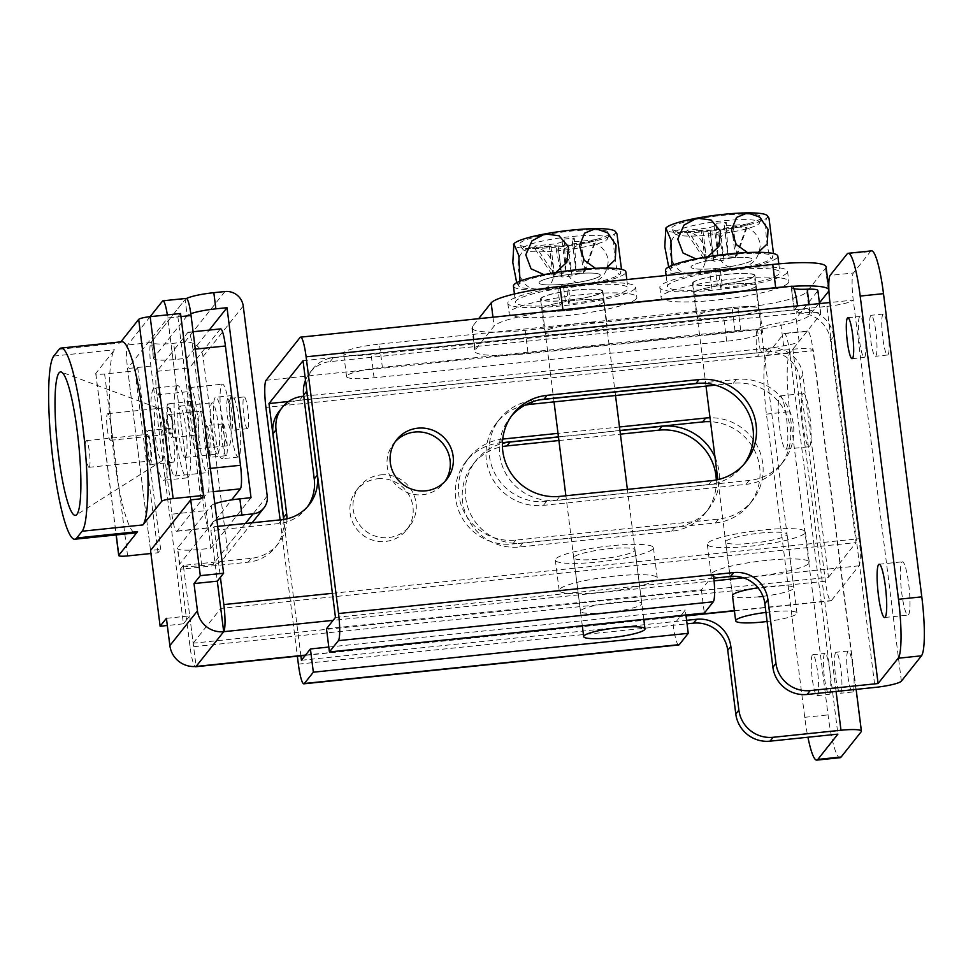 <?xml version="1.0" encoding="UTF-8"?>
<svg xmlns="http://www.w3.org/2000/svg" width="973" height="973" viewBox="0 0 973 973"><rect width="100%" height="100%" fill="white"/><g stroke="black" fill="none" stroke-linecap="round" stroke-linejoin="round"><path stroke-width="0.73" stroke-dasharray="4.87 3.65" d="M395.269 441.657A31.927 31.221 38.5 0 0 393.639 443.542A31.927 31.221 38.5 0 0 391.146 478.388A31.927 31.221 38.5 0 0 422.61 494.722A31.927 31.221 38.5 0 0 443.652 483.253A31.927 31.221 38.5 0 0 445.111 481.246M377.585 478.777A31.927 31.221 -141.5 0 1 409.049 495.111A31.927 31.221 -141.5 0 1 406.556 529.969A31.927 31.221 -141.5 0 1 385.503 541.438A31.927 31.221 -141.5 0 1 354.038 525.104A31.927 31.221 -141.5 0 1 356.544 490.258A31.927 31.221 -141.5 0 1 377.585 478.777M380.674 474.897A31.927 31.221 -141.5 0 1 412.138 491.243A31.927 31.221 -141.5 0 1 409.633 526.089A31.927 31.221 -141.5 0 1 388.592 537.558A31.927 31.221 -141.5 0 1 357.115 521.224A31.927 31.221 -141.5 0 1 359.621 486.378A31.927 31.221 -141.5 0 1 380.674 474.897M882.9 314.315A20.603 3.041 -95.9 0 0 882.584 336.378A20.603 3.041 -95.9 0 0 887.571 355.011A20.603 3.041 -95.9 0 0 888.008 354.744A20.603 3.041 -95.9 0 0 888.313 332.681A20.603 3.041 -95.9 0 0 883.326 314.036A20.603 3.041 -95.9 0 0 882.9 314.315M870.738 315.568A20.603 3.041 -95.9 0 0 870.434 337.631A20.603 3.041 -95.9 0 0 875.42 356.276A20.603 3.041 -95.9 0 0 875.846 355.996A20.603 3.041 -95.9 0 0 876.15 333.934A20.603 3.041 -95.9 0 0 871.163 315.301A20.603 3.041 -95.9 0 0 870.738 315.568M847.848 651.302A20.603 3.041 -95.9 0 0 847.532 673.365A20.603 3.041 -95.9 0 0 852.53 692.01A20.603 3.041 -95.9 0 0 852.956 691.73A20.603 3.041 -95.9 0 0 853.26 669.667A20.603 3.041 -95.9 0 0 848.274 651.022A20.603 3.041 -95.9 0 0 847.848 651.302M835.685 652.567A20.603 3.041 -95.9 0 0 835.381 674.63A20.603 3.041 -95.9 0 0 840.368 693.263A20.603 3.041 -95.9 0 0 840.794 692.995A20.603 3.041 -95.9 0 0 841.098 670.932A20.603 3.041 -95.9 0 0 836.111 652.287A20.603 3.041 -95.9 0 0 835.685 652.567M809.645 446.388A26.782 3.965 -95.9 0 0 810.047 417.709A26.782 3.965 -95.9 0 0 803.564 393.469A26.782 3.965 -95.9 0 0 803.005 393.834A26.782 3.965 -95.9 0 0 802.603 422.513A26.782 3.965 -95.9 0 0 809.086 446.753A26.782 3.965 -95.9 0 0 809.645 446.388M786.342 448.808A26.782 3.965 -95.9 0 0 786.743 420.129A26.782 3.965 -95.9 0 0 780.261 395.889A26.782 3.965 -95.9 0 0 779.701 396.254A26.782 3.965 -95.9 0 0 779.3 424.933A26.782 3.965 -95.9 0 0 785.783 449.161A26.782 3.965 -95.9 0 0 786.342 448.808M829.653 694.15A20.603 3.041 -95.9 0 0 829.957 672.088A20.603 3.041 -95.9 0 0 824.97 653.442A20.603 3.041 -95.9 0 0 824.545 653.722A20.603 3.041 -95.9 0 0 824.228 675.785A20.603 3.041 -95.9 0 0 829.215 694.418A20.603 3.041 -95.9 0 0 829.653 694.15M817.49 695.403A20.603 3.041 -95.9 0 0 817.794 673.34A20.603 3.041 -95.9 0 0 812.808 654.707A20.603 3.041 -95.9 0 0 812.382 654.975A20.603 3.041 -95.9 0 0 812.078 677.038A20.603 3.041 -95.9 0 0 817.065 695.683A20.603 3.041 -95.9 0 0 817.49 695.403M864.705 357.152A20.603 3.041 -95.9 0 0 865.009 335.089A20.603 3.041 -95.9 0 0 860.023 316.456A20.603 3.041 -95.9 0 0 859.597 316.724A20.603 3.041 -95.9 0 0 859.281 338.786A20.603 3.041 -95.9 0 0 864.267 357.432A20.603 3.041 -95.9 0 0 864.705 357.152M908.527 614.729A26.782 3.965 -95.9 0 0 908.928 586.05A26.782 3.965 -95.9 0 0 902.445 561.81A26.782 3.965 -95.9 0 0 901.886 562.175A26.782 3.965 -95.9 0 0 901.485 590.854A26.782 3.965 -95.9 0 0 907.979 615.094A26.782 3.965 -95.9 0 0 908.527 614.729M511.628 415.812A51.496 50.365 38.5 0 0 510.047 417.709A51.496 50.365 38.5 0 0 506.009 473.924A51.496 50.365 38.5 0 0 556.751 500.268L708.745 484.518A51.496 50.365 38.5 0 0 742.691 466.006A51.496 50.365 38.5 0 0 744.175 464.036M335.454 617.417L713.841 578.181M303.029 360.703L826.88 306.398L875.007 687.412M836.087 691.45L792.849 349.234L760.424 352.591A30.905 4.573 172.8 0 1 783.63 345.853A20.603 3.041 -7.2 0 0 799.101 341.365L820.628 314.255L817.685 291.012L796.169 318.122A20.603 3.041 172.8 0 1 780.699 322.61A30.905 4.573 -7.2 0 0 757.493 329.348A23.693 3.503 -95.9 0 0 757.347 356.471L789.772 353.114L837.911 734.129M714.997 457.176A51.496 50.365 -141.5 0 1 708.672 508.843A51.496 50.365 -141.5 0 1 674.727 527.354L522.732 543.104A51.496 50.365 -141.5 0 1 471.978 516.76A51.496 50.365 -141.5 0 1 476.016 460.545A51.496 50.365 -141.5 0 1 502.409 443.408M558.466 437.011L619.947 430.638M288.592 401.508L760.424 352.591L757.347 356.471L265.921 407.419M300.876 655.838L283.654 519.485M301.435 660.253L686.597 620.312M901.387 681.112L853.26 300.098A23.693 3.503 84.1 0 1 853.406 272.975L830.103 275.395M871.492 250.864A51.496 7.614 -95.9 0 0 870.409 251.557L853.406 272.975M792.01 286.196A23.693 3.503 -95.9 0 0 791.511 286.512A30.905 4.573 -7.2 0 0 791.256 287.23A30.905 4.573 -7.2 0 0 793.895 288.689M379.434 344.089L732.049 307.529A31.927 4.719 -7.2 0 1 759.572 308.757A31.927 4.719 -7.2 0 1 723.742 317.989L371.127 354.549A31.927 4.719 -7.2 0 1 343.603 353.321A31.927 4.719 -7.2 0 1 379.434 344.089L382.377 367.332A31.927 4.719 172.8 0 0 346.546 376.563A31.927 4.719 172.8 0 0 374.07 377.792L726.673 341.231A31.927 4.719 172.8 0 0 762.504 332A31.927 4.719 172.8 0 0 734.98 330.771L382.377 367.332M558.916 440.526L620.397 434.153M716.286 479.969A51.496 50.365 -141.5 0 1 705.583 512.722A51.496 50.365 -141.5 0 1 671.638 531.234L519.655 546.984A51.496 50.365 -141.5 0 1 468.901 520.64A51.496 50.365 -141.5 0 1 472.939 464.425A51.496 50.365 -141.5 0 1 502.421 446.583M298.358 664.133L687.047 623.827M280.127 519.886L297.349 656.203M797.532 305.875L794.455 309.755A30.905 4.573 172.8 0 0 794.187 310.472A30.905 4.573 172.8 0 0 810.156 312.455A20.603 3.041 -7.2 0 1 820.798 313.78A20.603 3.041 -7.2 0 1 820.628 314.255M783.751 333.739L807.055 331.331A23.693 3.503 84.1 0 1 807.554 331.002A23.693 3.503 84.1 0 1 813.075 350.694L789.772 353.114A23.693 3.503 -95.9 0 0 784.25 333.423A23.693 3.503 -95.9 0 0 783.751 333.739L766.748 355.157A51.496 7.614 -95.9 0 0 766.432 414.121L804.732 717.32A51.496 7.614 -95.9 0 0 807.931 737.23M807.055 331.331L790.052 352.749A51.496 7.614 -95.9 0 0 789.735 411.713L828.035 714.912A51.496 7.614 -95.9 0 0 840.052 757.699M678.777 644.941A23.693 3.503 -95.9 0 1 673.255 625.262L685.308 610.083L685.929 614.997M326.478 628.716L701.387 589.845L713.44 574.666M701.387 589.845L704.318 613.087M328.801 647.045L685.308 610.083M792.849 349.234A23.693 3.503 -7.2 0 1 813.27 350.134A23.693 3.503 -7.2 0 1 813.075 350.694L861.214 731.708M826.88 306.398A23.693 3.503 -7.2 0 0 853.26 300.098L829.957 302.518M607.128 612.516A30.905 4.573 172.8 0 0 641.803 603.588A30.905 4.573 172.8 0 0 615.167 602.396A30.905 4.573 172.8 0 0 580.492 611.336A30.905 4.573 172.8 0 0 607.128 612.516M600.365 558.952A30.905 4.573 172.8 0 0 635.041 550.025A30.905 4.573 172.8 0 0 608.393 548.833A30.905 4.573 172.8 0 0 573.717 557.772A30.905 4.573 172.8 0 0 600.365 558.952M763.002 596.327A30.905 4.573 172.8 0 0 793.786 587.826A30.905 4.573 172.8 0 0 767.15 586.646A30.905 4.573 172.8 0 0 758.016 587.801M752.348 543.202A30.905 4.573 172.8 0 0 787.023 534.262A30.905 4.573 172.8 0 0 760.387 533.082A30.905 4.573 172.8 0 0 725.712 542.01A30.905 4.573 172.8 0 0 752.348 543.202M762.796 530.042A49.441 7.31 172.8 0 0 707.31 544.333A49.441 7.31 172.8 0 0 749.94 546.23A49.441 7.31 172.8 0 0 805.413 531.939A49.441 7.31 172.8 0 0 762.796 530.042M766.627 560.363A49.441 7.31 172.8 0 0 711.141 574.654A49.441 7.31 172.8 0 0 753.771 576.551A49.441 7.31 172.8 0 0 809.244 562.26A49.441 7.31 172.8 0 0 766.627 560.363M610.813 545.804A49.441 7.31 172.8 0 0 555.328 560.095A49.441 7.31 172.8 0 0 597.945 561.993A49.441 7.31 172.8 0 0 653.43 547.702A49.441 7.31 172.8 0 0 610.813 545.804M614.632 576.125A49.441 7.31 172.8 0 0 559.159 590.416A49.441 7.31 172.8 0 0 601.776 592.314A49.441 7.31 172.8 0 0 657.261 578.023A49.441 7.31 172.8 0 0 614.632 576.125M167.757 404.014A16.991 2.518 -95.9 0 0 167.502 422.221A16.991 2.518 -95.9 0 0 171.613 437.595A16.991 2.518 -95.9 0 0 171.966 437.376A16.991 2.518 -95.9 0 0 172.221 419.168A16.991 2.518 -95.9 0 0 168.11 403.795A16.991 2.518 -95.9 0 0 167.757 404.014M191.061 401.606A16.991 2.518 -95.9 0 0 190.805 419.801A16.991 2.518 -95.9 0 0 194.916 435.186A16.991 2.518 -95.9 0 0 195.269 434.955A16.991 2.518 -95.9 0 0 195.524 416.748A16.991 2.518 -95.9 0 0 191.413 401.375A16.991 2.518 -95.9 0 0 191.061 401.606M146.327 431.003A16.991 2.518 -95.9 0 0 146.072 449.21A16.991 2.518 -95.9 0 0 150.183 464.583A16.991 2.518 -95.9 0 0 150.535 464.352A16.991 2.518 -95.9 0 0 150.791 446.157A16.991 2.518 -95.9 0 0 146.68 430.771A16.991 2.518 -95.9 0 0 146.327 431.003M169.63 428.582A16.991 2.518 -95.9 0 0 169.375 446.789A16.991 2.518 -95.9 0 0 173.486 462.163A16.991 2.518 -95.9 0 0 173.839 461.944A16.991 2.518 -95.9 0 0 174.094 443.737A16.991 2.518 -95.9 0 0 169.983 428.363A16.991 2.518 -95.9 0 0 169.63 428.582M153.393 388.714A46.351 6.86 -95.9 0 0 152.7 438.349A46.351 6.86 -95.9 0 0 163.926 480.285A46.351 6.86 -95.9 0 0 164.887 479.665A46.351 6.86 -95.9 0 0 165.58 430.03A46.351 6.86 -95.9 0 0 154.366 388.081A46.351 6.86 -95.9 0 0 153.393 388.714M176.709 386.293A46.351 6.86 -95.9 0 0 176.004 435.928A46.351 6.86 -95.9 0 0 187.23 477.877A46.351 6.86 -95.9 0 0 188.19 477.257A46.351 6.86 -95.9 0 0 188.884 427.609A46.351 6.86 -95.9 0 0 177.67 385.673A46.351 6.86 -95.9 0 0 176.709 386.293M332.413 593.311L859.147 538.701A23.693 3.503 84.1 0 1 859.001 565.824L831.404 600.56A23.693 3.503 84.1 0 1 830.918 600.888A23.693 3.503 84.1 0 1 825.396 581.197L799.855 379.069A30.905 30.212 38.5 0 0 765.629 351.898L299.538 400.219A30.905 30.212 38.5 0 0 279.166 411.324M725.712 542.01L732.474 595.573A30.905 4.573 172.8 0 0 759.11 596.765M286.962 518.852A41.194 40.294 -141.5 0 1 278.375 543.53A41.194 40.294 -141.5 0 1 251.229 558.332L183.338 565.374L193.165 643.189L828.473 577.317L802.932 375.189A30.905 30.212 38.5 0 0 768.706 348.018L303.783 396.218M828.473 577.317L856.07 542.581L830.528 340.441A30.905 30.212 38.5 0 0 796.303 313.282L330.212 361.603A30.905 30.212 38.5 0 0 309.84 372.708A30.905 30.212 38.5 0 0 305.498 380.236M859.147 538.701L833.606 336.561A30.905 30.212 38.5 0 0 799.38 309.402L333.289 357.723A30.905 30.212 38.5 0 0 312.917 368.828A30.905 30.212 38.5 0 0 306.495 388.142M283.763 519.473A41.194 40.294 -141.5 0 1 275.298 547.41A41.194 40.294 -141.5 0 1 248.139 562.212L180.26 569.241L186.634 619.777L189.723 615.897L166.419 618.317M183.338 565.374L180.26 569.241M217.684 526.369L214.011 526.746L210.922 530.626L220.762 608.441L856.07 542.581M193.165 643.189L220.762 608.441M186.244 298.395A20.603 3.041 -95.9 0 0 185.819 298.675L150.997 342.52A20.603 3.041 -95.9 0 0 150.864 366.103L183.423 623.827L186.634 619.777L190.088 647.069A23.693 3.503 -95.9 0 0 195.038 666.517M214.011 526.746L220.397 577.281M150.146 316.663L127.682 344.941A20.603 3.041 -95.9 0 0 127.56 368.524L150.547 550.45L160.679 549.392L158.003 552.761L150.924 553.503M180.552 313.513L177.877 316.882L167.745 317.928L190.72 499.854L167.745 317.928A20.603 3.041 -95.9 0 0 167.32 314.875M189.723 615.897L196.108 666.432M183.423 623.827L167.32 625.493M307.456 506.799A41.194 40.294 -141.5 0 1 305.972 508.782A41.194 40.294 -141.5 0 1 278.813 523.583L210.922 530.626M540.076 399.769L533.727 400.426A51.496 50.365 38.5 0 0 499.781 418.925A51.496 50.365 38.5 0 0 495.744 475.14A51.496 50.365 38.5 0 0 546.485 501.484L749.137 480.48A51.496 50.365 38.5 0 0 783.083 461.98A51.496 50.365 38.5 0 0 787.121 405.765A51.496 50.365 38.5 0 0 736.366 379.409L699.928 383.192M619.935 430.48L558.441 436.865M502.433 442.666L499.964 442.922A51.496 50.365 38.5 0 0 466.018 461.433A51.496 50.365 38.5 0 0 461.98 517.636A51.496 50.365 38.5 0 0 512.735 543.992L715.386 522.975A51.496 50.365 38.5 0 0 749.332 504.476A51.496 50.365 38.5 0 0 755.194 451.788A51.496 50.365 38.5 0 0 710.509 421.71M502.713 439.078A51.496 50.365 38.5 0 0 469.108 457.553A51.496 50.365 38.5 0 0 465.07 513.768A51.496 50.365 38.5 0 0 515.812 540.112L718.463 519.096A51.496 50.365 38.5 0 0 752.409 500.596A51.496 50.365 38.5 0 0 757.481 446.303A51.496 50.365 38.5 0 0 710.01 417.77M619.485 426.977L558.003 433.35M524.69 405.279A51.496 50.365 38.5 0 0 496.692 422.805A51.496 50.365 38.5 0 0 492.654 479.02A51.496 50.365 38.5 0 0 543.408 505.364L746.06 484.359A51.496 50.365 38.5 0 0 780.005 465.848A51.496 50.365 38.5 0 0 784.043 409.645A51.496 50.365 38.5 0 0 733.289 383.289L715.386 385.15M606.811 325.31A31.416 4.646 -7.2 0 1 574.155 333.411A31.416 4.646 -7.2 0 1 544.734 332.462A31.416 4.646 -7.2 0 1 545.002 331.72A31.416 4.646 -7.2 0 1 577.658 323.632A31.416 4.646 -7.2 0 1 607.079 324.581A31.416 4.646 -7.2 0 1 606.811 325.31M603.868 302.068A31.416 4.646 -7.2 0 1 571.212 310.168A31.416 4.646 -7.2 0 1 541.803 309.207A31.416 4.646 -7.2 0 1 542.07 308.477A31.416 4.646 -7.2 0 1 574.727 300.389A31.416 4.646 -7.2 0 1 604.136 301.338A31.416 4.646 -7.2 0 1 603.868 302.068A31.416 4.646 -7.2 0 1 571.212 310.168A31.416 4.646 -7.2 0 1 541.803 309.207A31.416 4.646 -7.2 0 1 542.07 308.477A31.416 4.646 -7.2 0 1 574.727 300.389A31.416 4.646 -7.2 0 1 604.136 301.338A31.416 4.646 -7.2 0 1 603.868 302.068M758.794 309.56A31.416 4.646 -7.2 0 1 726.138 317.648A31.416 4.646 -7.2 0 1 696.729 316.699A31.416 4.646 -7.2 0 1 696.984 315.97A31.416 4.646 -7.2 0 1 729.653 307.869A31.416 4.646 -7.2 0 1 759.062 308.818A31.416 4.646 -7.2 0 1 758.794 309.56M755.863 286.305A31.416 4.646 -7.2 0 1 723.194 294.405A31.416 4.646 -7.2 0 1 693.785 293.457A31.416 4.646 -7.2 0 1 694.053 292.715A31.416 4.646 -7.2 0 1 726.709 284.627A31.416 4.646 -7.2 0 1 756.13 285.576A31.416 4.646 -7.2 0 1 755.863 286.305A31.416 4.646 -7.2 0 1 723.194 294.405A31.416 4.646 -7.2 0 1 693.785 293.457A31.416 4.646 -7.2 0 1 694.053 292.715A31.416 4.646 -7.2 0 1 726.709 284.627A31.416 4.646 -7.2 0 1 756.13 285.576A31.416 4.646 -7.2 0 1 755.863 286.305M826.041 266.809A61.798 9.134 -7.2 0 1 825.53 268.256L806.775 291.864A61.798 9.134 -7.2 0 1 737.948 308.283L525.165 330.346A61.798 9.134 -7.2 0 1 471.881 327.974A61.798 9.134 -7.2 0 1 472.404 326.539L478.643 318.682M819.424 302.883L809.706 315.106A61.798 9.134 -7.2 0 1 740.879 331.538L528.096 353.6A61.798 9.134 -7.2 0 1 474.824 351.217A61.798 9.134 -7.2 0 1 475.335 349.781L494.089 326.174A61.798 9.134 -7.2 0 1 550.304 311.251M787.984 286.609A61.798 9.134 -7.2 0 1 792.448 286.317M828.874 289.662A61.798 9.134 -7.2 0 1 828.984 290.063A61.798 9.134 -7.2 0 1 828.911 290.696M671.942 227.439A45.317 6.702 -7.2 0 1 720.738 215.568A45.317 6.702 -7.2 0 1 761.433 217.648A45.317 6.702 -7.2 0 1 761.117 218.183A45.317 6.702 -7.2 0 1 715.678 229.664A45.317 6.702 -7.2 0 1 671.759 228.971A45.317 6.702 -7.2 0 1 671.942 227.439M675.116 232.231A42.751 6.312 -7.2 0 1 721.139 221.029A42.751 6.312 -7.2 0 1 759.512 222.987A42.751 6.312 -7.2 0 1 759.22 223.51A42.751 6.312 -7.2 0 1 716.359 234.335A42.751 6.312 -7.2 0 1 674.934 233.678A42.751 6.312 -7.2 0 1 675.116 232.231M765.958 612.406A30.905 4.573 -7.2 0 1 796.984 613.099A30.905 4.573 -7.2 0 1 796.717 613.817A30.905 4.573 -7.2 0 1 767.101 621.479M752.032 260.083A30.905 4.573 -7.2 0 1 719.911 268.049A30.905 4.573 -7.2 0 1 690.976 267.113A30.905 4.573 -7.2 0 1 691.244 266.395A30.905 4.573 -7.2 0 1 723.365 258.429A30.905 4.573 -7.2 0 1 752.299 259.365A30.905 4.573 -7.2 0 1 752.032 260.083M767.381 215.775A51.496 7.614 -7.2 0 1 767.198 217.563A51.496 7.614 -7.2 0 1 736.062 227.487C723.644 230.346 717.283 238.397 716.967 251.654C720.47 264.242 728.534 269.667 741.171 267.916C753.601 265.057 759.962 256.981 760.254 243.688C756.726 231.124 748.663 225.724 736.062 227.487A51.496 7.614 -7.2 0 1 685.393 232.742A51.496 7.614 -7.2 0 1 665.483 228.74M768.986 218.183L767.198 217.563C762.941 219.545 768.755 265.69 772.294 257.991A51.496 7.614 -7.2 0 1 741.171 267.916A51.496 7.614 -7.2 0 1 690.502 273.17C714.328 275.906 708.685 229.762 685.393 232.742C661.518 230.042 667.296 276.223 690.502 273.17A51.496 7.614 -7.2 0 1 670.786 270.275A51.496 7.614 -7.2 0 1 670.981 268.487A51.496 7.614 -7.2 0 1 702.105 258.563L696.011 258.891M671.966 265.422L670.981 268.487L668.694 266.943M707.785 256.775L702.105 258.563A51.496 7.614 -7.2 0 1 752.774 253.308L747.459 252.554M701.302 230.285L686.099 231.866L705.133 260.606L701.302 230.285A10.302 1.52 -7.2 0 1 710.181 230.674A10.302 1.52 -7.2 0 1 710.095 230.917L713.927 261.238A10.302 1.52 172.8 0 0 714.012 260.995A10.302 1.52 172.8 0 0 705.133 260.606L706.471 258.915A10.302 1.52 172.8 0 0 717.94 256.179L714.109 225.858L716.116 223.328L717.94 256.179L728.072 255.133A10.302 1.52 172.8 0 0 727.986 255.376A10.302 1.52 172.8 0 0 736.865 255.765L748.237 223.875L733.034 225.444A10.302 1.52 -7.2 0 1 724.155 225.055A10.302 1.52 -7.2 0 1 724.24 224.812L726.247 222.282L728.072 255.133L724.24 224.812M758.32 252.311L752.774 253.308A51.496 7.614 -7.2 0 1 772.647 257.407A51.496 7.614 -7.2 0 1 772.294 257.991L773.474 253.576M716.116 223.328L726.247 222.282M714.109 225.858A10.302 1.52 -7.2 0 1 702.64 228.594L687.437 230.175L706.471 258.915L702.64 228.594M686.099 231.866L687.437 230.175M708.089 233.447L718.22 232.401L720.227 229.871A10.302 1.52 -7.2 0 1 731.696 227.135L735.527 257.456A10.302 1.52 172.8 0 0 724.058 260.192L713.927 261.238L708.089 233.447L710.095 230.917M733.034 225.444L736.865 255.765L735.527 257.456L746.899 225.554L731.696 227.135M746.899 225.554L748.237 223.875M720.227 229.871L724.058 260.192L718.22 232.401M796.984 613.099L754.343 275.541A30.905 4.573 172.8 0 1 722.063 284.201L720.02 268.037A30.905 4.573 172.8 0 0 752.299 259.365A30.905 4.573 172.8 0 0 721.066 258.709A30.905 4.573 172.8 0 0 690.976 267.113A30.905 4.573 172.8 0 0 715.252 268.524L717.283 284.7L711.968 289.115L709.925 272.939A56.653 8.368 172.8 0 1 665.435 270.336M754.343 275.541A30.905 4.573 172.8 0 0 723.109 274.873A30.905 4.573 172.8 0 0 693.019 283.277A30.905 4.573 172.8 0 0 717.283 284.7M720.02 268.037L718.67 272.026A56.653 8.368 172.8 0 0 777.841 256.142M715.252 268.524L709.925 272.939M722.063 284.201L720.713 288.203A56.653 8.368 172.8 0 0 779.884 272.306A56.653 8.368 172.8 0 0 722.635 271.102A56.653 8.368 172.8 0 0 667.478 286.512A56.653 8.368 172.8 0 0 711.968 289.115M720.713 288.203L718.67 272.026M692.776 282.608A31.416 4.646 -7.2 0 1 725.432 274.52A31.416 4.646 -7.2 0 1 754.853 275.468A31.416 4.646 -7.2 0 1 754.586 276.21A31.416 4.646 -7.2 0 1 721.93 284.298A31.416 4.646 -7.2 0 1 692.508 283.35A31.416 4.646 -7.2 0 1 692.776 282.608M787.011 272.841A64.376 9.511 -7.2 0 1 720.081 289.431A64.376 9.511 -7.2 0 1 659.816 287.473A64.376 9.511 -7.2 0 1 660.351 285.977A64.376 9.511 -7.2 0 1 727.281 269.387A64.376 9.511 -7.2 0 1 787.546 271.345A64.376 9.511 -7.2 0 1 787.011 272.841M788.288 282.948A64.376 9.511 -7.2 0 1 721.358 299.538A64.376 9.511 -7.2 0 1 661.093 297.58A64.376 9.511 -7.2 0 1 661.628 296.084A64.376 9.511 -7.2 0 1 728.558 279.494A64.376 9.511 -7.2 0 1 788.823 281.452A64.376 9.511 -7.2 0 1 788.288 282.948M519.959 243.189A45.317 6.702 -7.2 0 1 568.755 231.331A45.317 6.702 -7.2 0 1 609.439 233.398A45.317 6.702 -7.2 0 1 609.122 233.946A45.317 6.702 -7.2 0 1 563.695 245.427A45.317 6.702 -7.2 0 1 519.764 244.734A45.317 6.702 -7.2 0 1 519.959 243.189M523.133 247.981A42.751 6.312 -7.2 0 1 569.156 236.792A42.751 6.312 -7.2 0 1 607.529 238.75A42.751 6.312 -7.2 0 1 607.237 239.261A42.751 6.312 -7.2 0 1 564.376 250.085A42.751 6.312 -7.2 0 1 522.951 249.429A42.751 6.312 -7.2 0 1 523.133 247.981M600.049 275.846A30.905 4.573 -7.2 0 1 567.928 283.8A30.905 4.573 -7.2 0 1 538.993 282.863A30.905 4.573 -7.2 0 1 539.249 282.146A30.905 4.573 -7.2 0 1 571.382 274.191A30.905 4.573 -7.2 0 1 600.305 275.128A30.905 4.573 -7.2 0 1 600.049 275.846M615.398 231.538A51.496 7.614 -7.2 0 1 615.204 233.313A51.496 7.614 -7.2 0 1 584.08 243.25C571.662 246.108 565.301 254.16 564.985 267.405C568.475 280.005 576.551 285.43 589.176 283.678C601.618 280.82 607.979 272.744 608.271 259.45C604.732 246.887 596.668 241.486 584.08 243.25A51.496 7.614 -7.2 0 1 533.411 248.504A51.496 7.614 -7.2 0 1 513.501 244.503M617.004 233.934L615.204 233.313C610.959 235.308 616.76 281.452 620.312 273.741A51.496 7.614 -7.2 0 1 589.176 283.678A51.496 7.614 -7.2 0 1 538.519 288.92C562.345 291.669 556.69 245.512 533.411 248.504C509.536 245.792 515.313 291.973 538.519 288.92A51.496 7.614 -7.2 0 1 518.791 286.038A51.496 7.614 -7.2 0 1 518.986 284.25A51.496 7.614 -7.2 0 1 550.122 274.325L544.016 274.654M519.983 281.185L518.986 284.25L516.699 282.705M555.79 272.525L550.122 274.325A51.496 7.614 -7.2 0 1 600.779 269.071L595.464 268.317M549.307 246.047L534.116 247.616L553.138 276.356L549.307 246.047A10.302 1.52 -7.2 0 1 558.198 246.437A10.302 1.52 -7.2 0 1 558.101 246.68L561.932 277.001A10.302 1.52 172.8 0 0 562.017 276.758A10.302 1.52 172.8 0 0 553.138 276.356L554.488 274.678A10.302 1.52 172.8 0 0 565.958 271.941L562.126 241.62L564.133 239.09L565.958 271.941L576.089 270.883A10.302 1.52 172.8 0 0 576.004 271.126A10.302 1.52 172.8 0 0 584.882 271.528L596.254 239.626L581.051 241.207A10.302 1.52 -7.2 0 1 572.173 240.805A10.302 1.52 -7.2 0 1 572.258 240.574L574.265 238.044L576.089 270.883L572.258 240.574M606.325 268.074L600.779 269.071A51.496 7.614 -7.2 0 1 620.652 273.17A51.496 7.614 -7.2 0 1 620.312 273.741L621.492 269.326M564.133 239.09L574.265 238.044M562.126 241.62A10.302 1.52 -7.2 0 1 550.657 244.357L535.454 245.926L554.488 274.678L550.657 244.357M534.116 247.616L535.454 245.926M556.094 249.21L566.225 248.151L568.244 245.634A10.302 1.52 -7.2 0 1 579.713 242.885L583.545 273.206A10.302 1.52 172.8 0 0 572.063 275.943L561.932 277.001L556.094 249.21L558.101 246.68M581.051 241.207L584.882 271.528L583.545 273.206L594.904 241.316L579.713 242.885M594.904 241.316L596.254 239.626M568.244 245.634L572.063 275.943L566.225 248.151M615.52 395.5L602.348 291.292A30.905 4.573 172.8 0 1 570.069 299.964L568.025 283.788A30.905 4.573 172.8 0 0 600.305 275.128A30.905 4.573 172.8 0 0 569.083 274.471A30.905 4.573 172.8 0 0 538.993 282.863A30.905 4.573 172.8 0 0 563.258 284.286L565.301 300.462L559.974 304.865L557.93 288.701A56.653 8.368 172.8 0 1 513.452 286.098M602.348 291.292A30.905 4.573 172.8 0 0 571.115 290.635A30.905 4.573 172.8 0 0 541.037 299.039A30.905 4.573 172.8 0 0 565.301 300.462M568.025 283.788L566.675 287.789A56.653 8.368 172.8 0 0 625.858 271.893M563.258 284.286L557.93 288.701M570.069 299.964L568.719 303.965A56.653 8.368 172.8 0 0 627.901 288.069A56.653 8.368 172.8 0 0 570.64 286.865A56.653 8.368 172.8 0 0 515.495 302.262A56.653 8.368 172.8 0 0 559.974 304.865M568.719 303.965L566.675 287.789M540.793 298.37A31.416 4.646 -7.2 0 1 573.45 290.282A31.416 4.646 -7.2 0 1 602.859 291.231A31.416 4.646 -7.2 0 1 602.591 291.961A31.416 4.646 -7.2 0 1 569.935 300.061A31.416 4.646 -7.2 0 1 540.526 299.1A31.416 4.646 -7.2 0 1 540.793 298.37M635.016 288.604A64.376 9.511 -7.2 0 1 568.098 305.181A64.376 9.511 -7.2 0 1 507.821 303.235A64.376 9.511 -7.2 0 1 508.368 301.727A64.376 9.511 -7.2 0 1 575.298 285.15A64.376 9.511 -7.2 0 1 635.564 287.096A64.376 9.511 -7.2 0 1 635.016 288.604M636.293 298.711A64.376 9.511 -7.2 0 1 569.375 315.288A64.376 9.511 -7.2 0 1 509.098 313.342A64.376 9.511 -7.2 0 1 509.645 311.834A64.376 9.511 -7.2 0 1 576.563 295.257A64.376 9.511 -7.2 0 1 636.841 297.203A64.376 9.511 -7.2 0 1 636.293 298.711M229.421 445.233A30.905 4.573 -95.9 0 0 229.883 412.138A30.905 4.573 -95.9 0 0 222.403 384.177A30.905 4.573 -95.9 0 0 221.759 384.603A30.905 4.573 -95.9 0 0 221.297 417.685A30.905 4.573 -95.9 0 0 228.777 445.658A30.905 4.573 -95.9 0 0 229.421 445.233M196.996 448.602A30.905 4.573 -95.9 0 0 197.458 415.507A30.905 4.573 -95.9 0 0 189.978 387.546A30.905 4.573 -95.9 0 0 189.334 387.959A30.905 4.573 -95.9 0 0 188.871 421.054A30.905 4.573 -95.9 0 0 196.351 449.015A30.905 4.573 -95.9 0 0 196.996 448.602M207.991 472.221A30.905 4.573 -95.9 0 0 208.453 439.127A30.905 4.573 -95.9 0 0 200.973 411.165A30.905 4.573 -95.9 0 0 200.329 411.579A30.905 4.573 -95.9 0 0 199.866 444.673A30.905 4.573 -95.9 0 0 207.346 472.635A30.905 4.573 -95.9 0 0 207.991 472.221M175.566 475.578A30.905 4.573 -95.9 0 0 176.028 442.496A30.905 4.573 -95.9 0 0 168.548 414.522A30.905 4.573 -95.9 0 0 167.903 414.948A30.905 4.573 -95.9 0 0 167.441 448.042A30.905 4.573 -95.9 0 0 174.921 476.004A30.905 4.573 -95.9 0 0 175.566 475.578M218.061 453.673A25.748 3.807 -95.9 0 0 218.451 426.101A25.748 3.807 -95.9 0 0 212.211 402.798A25.748 3.807 -95.9 0 0 211.676 403.138A25.748 3.807 -95.9 0 0 211.299 430.723A25.748 3.807 -95.9 0 0 217.526 454.026A25.748 3.807 -95.9 0 0 218.061 453.673M185.636 457.042A25.748 3.807 -95.9 0 0 186.025 429.458A25.748 3.807 -95.9 0 0 179.798 406.155A25.748 3.807 -95.9 0 0 179.251 406.507A25.748 3.807 -95.9 0 0 178.874 434.08A25.748 3.807 -95.9 0 0 185.101 457.383A25.748 3.807 -95.9 0 0 185.636 457.042M171.905 514.17A20.603 3.041 -95.9 0 0 176.697 531.282A20.603 3.041 -95.9 0 0 177.135 531.003L207.942 492.216A20.603 3.041 -95.9 0 0 208.064 468.633L192.995 349.38A20.603 3.041 -95.9 0 0 188.19 332.255A20.603 3.041 -95.9 0 0 187.765 332.535L156.957 371.321A20.603 3.041 -95.9 0 0 156.835 394.904L171.905 514.17L204.318 510.801A20.603 3.041 -95.9 0 0 209.122 527.925A20.603 3.041 -95.9 0 0 209.56 527.646L231.586 499.915M220.616 328.898A20.603 3.041 -95.9 0 0 220.19 329.178L189.382 367.964A20.603 3.041 -95.9 0 0 189.261 391.547L204.318 510.801M227.658 398.833A15.969 2.36 -95.9 0 0 227.427 415.933A15.969 2.36 -95.9 0 0 231.282 430.382A15.969 2.36 -95.9 0 0 231.623 430.163A15.969 2.36 -95.9 0 0 231.854 413.063A15.969 2.36 -95.9 0 0 227.998 398.614A15.969 2.36 -95.9 0 0 227.658 398.833M247.835 428.485A15.969 2.36 84.1 0 1 247.495 428.692A15.969 2.36 84.1 0 1 243.639 414.255A15.969 2.36 84.1 0 1 243.87 397.154A15.969 2.36 84.1 0 1 244.211 396.935A15.969 2.36 84.1 0 1 248.066 411.384A15.969 2.36 84.1 0 1 247.835 428.485M206.227 425.821A15.969 2.36 -95.9 0 0 205.996 442.91A15.969 2.36 -95.9 0 0 209.852 457.359A15.969 2.36 -95.9 0 0 210.192 457.152A15.969 2.36 -95.9 0 0 210.423 440.051A15.969 2.36 -95.9 0 0 206.568 425.602A15.969 2.36 -95.9 0 0 206.227 425.821M226.405 455.461A15.969 2.36 84.1 0 1 226.064 455.68A15.969 2.36 84.1 0 1 222.209 441.231A15.969 2.36 84.1 0 1 222.44 424.131A15.969 2.36 84.1 0 1 222.781 423.924A15.969 2.36 84.1 0 1 226.636 438.373A15.969 2.36 84.1 0 1 226.405 455.461M215.094 397.665A30.905 4.573 -95.9 0 0 214.632 430.759A30.905 4.573 -95.9 0 0 222.112 458.721A30.905 4.573 -95.9 0 0 222.756 458.307A30.905 4.573 -95.9 0 0 223.218 425.213A30.905 4.573 -95.9 0 0 215.738 397.252A30.905 4.573 -95.9 0 0 215.094 397.665M238.969 456.629A30.905 4.573 84.1 0 1 238.324 457.042A30.905 4.573 84.1 0 1 230.844 429.081A30.905 4.573 84.1 0 1 231.306 395.987A30.905 4.573 84.1 0 1 231.951 395.573A30.905 4.573 84.1 0 1 239.431 423.535A30.905 4.573 84.1 0 1 238.969 456.629M186.828 358.283L210.837 548.286L199.684 549.441A25.748 3.807 -7.2 0 1 177.487 548.456A25.748 3.807 -7.2 0 1 177.706 547.86L179.75 564.024A25.748 3.807 172.8 0 0 179.531 564.632A25.748 3.807 172.8 0 0 201.727 565.617L212.88 564.462A16.48 16.115 38.5 0 0 227.05 546.607L203.041 356.605A16.48 16.115 38.5 0 0 184.785 342.119L173.644 343.274A25.748 3.807 -7.2 0 1 151.447 342.277A25.748 3.807 -7.2 0 1 151.666 341.681L153.71 357.845A25.748 3.807 172.8 0 0 153.491 358.453A25.748 3.807 172.8 0 0 175.687 359.438L186.828 358.283L209.231 330.078M251.022 497.69L210.837 548.286M190.805 313.72A25.748 3.807 172.8 0 0 187.193 315.69L185.15 299.514L151.666 341.681M187.193 315.69L153.71 357.845M216.87 519.886A25.748 3.807 172.8 0 0 213.233 521.869L211.19 505.692L177.706 547.86M211.19 505.692A25.748 3.807 -7.2 0 1 214.826 503.722M213.233 521.869L179.75 564.024M185.15 299.514A25.748 3.807 -7.2 0 1 186.585 298.48M146.765 434.542A13.391 1.982 84.1 0 1 147.045 434.359A13.391 1.982 84.1 0 1 150.292 446.473A13.391 1.982 84.1 0 1 150.085 460.813A13.391 1.982 84.1 0 1 149.806 460.995A13.391 1.982 84.1 0 1 146.57 448.881A13.391 1.982 84.1 0 1 146.765 434.542M89.297 467.125A13.391 1.982 -95.9 0 0 89.492 452.786A13.391 1.982 -95.9 0 0 86.256 440.66A13.391 1.982 -95.9 0 0 85.977 440.842A13.391 1.982 -95.9 0 0 85.77 455.182A13.391 1.982 -95.9 0 0 89.017 467.308A13.391 1.982 -95.9 0 0 89.297 467.125M168.195 407.553A13.391 1.982 84.1 0 1 168.475 407.371A13.391 1.982 84.1 0 1 171.722 419.497A13.391 1.982 84.1 0 1 171.516 433.836A13.391 1.982 84.1 0 1 171.236 434.019A13.391 1.982 84.1 0 1 168.001 421.893A13.391 1.982 84.1 0 1 168.195 407.553M110.727 440.137A13.391 1.982 -95.9 0 0 110.922 425.797A13.391 1.982 -95.9 0 0 107.687 413.683A13.391 1.982 -95.9 0 0 107.407 413.866A13.391 1.982 -95.9 0 0 107.2 428.205A13.391 1.982 -95.9 0 0 110.448 440.319A13.391 1.982 -95.9 0 0 110.727 440.137M162.467 460.46A26.782 3.965 -95.9 0 0 162.978 432.754A26.782 3.965 -95.9 0 0 156.677 407.59A26.782 3.965 -95.9 0 0 155.826 407.906A26.782 3.965 -95.9 0 0 155.534 437.558A26.782 3.965 -95.9 0 0 162.187 460.728A26.782 3.965 -95.9 0 0 162.467 460.46M180.942 316.566L167.745 317.928L127.56 368.524L150.547 550.45M121.868 341.754A92.703 13.707 -95.9 0 0 119.934 343.007L120.834 341.864M150.864 366.103L127.56 368.524L137.692 367.478L135.016 370.847L104.622 373.997A10.302 1.52 -7.2 0 1 95.743 373.608A10.302 1.52 -7.2 0 1 95.828 373.364L114.571 349.757A92.703 13.707 -95.9 0 0 113.184 449.027A92.703 13.707 -95.9 0 0 135.624 532.924M177.877 316.882L200.864 498.796M137.692 367.478L160.679 549.392M135.016 370.847L158.003 552.761M799.101 341.365L796.169 318.122M847.106 253.965L870.409 251.557M300.085 337.461L791.511 286.512L794.455 309.755M266.067 380.297L757.493 329.348L760.424 352.591M766.748 355.157L790.052 352.749M766.432 414.121L789.735 411.713M804.732 717.32L828.035 714.912M374.07 377.792L371.127 354.549M726.673 341.231L723.742 317.989M734.98 330.771L732.049 307.529M674.727 527.354L671.638 531.234M522.732 543.104L519.655 546.984M559.84 496.388L556.751 500.268M711.822 480.638L708.745 484.518M783.63 345.853L780.699 322.61M810.156 312.455L809.171 304.671M305.534 655.084L686.014 615.641M734.372 610.618L831.404 600.56M859.001 565.824L743.396 577.804M714.097 580.845L333.131 620.348M802.932 375.189L799.855 379.069M833.606 336.561L830.528 340.441M768.706 348.018L765.629 351.898M302.615 396.339L299.538 400.219M251.229 558.332L248.139 562.212M150.997 342.52L127.682 344.941M185.819 298.675L162.515 301.095M799.38 309.402L796.303 313.282M333.289 357.723L330.212 361.603M281.89 519.704L278.813 523.583M825.396 581.197L190.088 647.069M543.408 505.364L546.485 501.484M746.06 484.359L749.137 480.48M733.289 383.289L736.366 379.409M532.705 401.691L533.727 400.426M499.964 442.922L502.664 439.528M512.735 543.992L515.812 540.112M715.386 522.975L718.463 519.096M492.958 317.198L494.089 326.174M825.53 268.256L828.461 291.499M806.775 291.864L809.706 315.106M737.948 308.283L740.879 331.538M525.165 330.346L528.096 353.6M472.404 326.539L475.335 349.781M177.135 531.003L209.56 527.646M207.942 492.216L213.306 491.657M208.064 468.633L210.363 468.39M192.995 349.38L195.293 349.137M187.765 332.535L220.19 329.178M156.957 371.321L189.382 367.964M156.835 394.904L189.261 391.547M243.226 306.009L203.041 356.605M267.234 496.011L227.05 546.607M245.415 523.486L212.88 564.462M224.97 291.523L184.785 342.119M201.727 565.617L199.684 549.441M175.687 359.438L173.644 343.274M95.828 373.364L116.237 534.931M104.622 373.997L127.597 555.924M53.783 356.057L114.571 349.757M59.134 349.307L119.934 343.007M446.729 479.373L443.652 483.253M409.633 526.089L406.556 529.969M887.571 355.011L875.42 356.276M852.53 692.01L840.368 693.263M780.261 395.889L803.564 393.469M812.808 654.707L824.97 653.442M847.86 317.709L860.023 316.456M879.142 564.231L902.445 561.81M884.664 617.502L907.979 615.094M852.117 358.696L864.267 357.432M817.065 695.683L829.215 694.418M785.783 449.161L809.086 446.753M848.274 651.022L836.111 652.287M883.326 314.036L871.163 315.301M346.546 376.563L343.603 353.321M762.504 332L759.572 308.757M708.672 508.843L705.583 512.722M476.016 460.545L472.939 464.425M513.124 413.829L510.047 417.709M745.768 462.126L742.691 466.006M359.621 486.378L356.544 490.258M396.729 439.662L393.639 443.542M794.187 310.472L791.256 287.23M820.798 313.78L819.509 303.6M807.554 331.002L784.25 333.423M856.131 689.37L813.27 350.134M635.041 550.025L641.803 603.588M787.023 534.262L793.786 587.826M707.31 544.333L711.141 574.654M555.328 560.095L559.159 590.416M194.916 435.186L171.613 437.595M173.486 462.163L150.183 464.583M187.23 477.877L163.926 480.285M278.375 543.53L275.298 547.41M177.67 385.673L154.366 388.081M169.983 428.363L146.68 430.771M191.413 401.375L168.11 403.795M312.917 368.828L309.84 372.708M309.049 504.902L305.972 508.782M305.303 655.376L686.05 615.909M734.408 610.886L830.918 600.888M780.005 465.848L783.083 461.98M496.692 422.805L499.781 418.925M466.018 461.433L469.108 457.553M749.332 504.476L752.409 500.596M653.43 547.702L657.261 578.023M805.413 531.939L809.244 562.26M573.717 557.772L580.492 611.336M540.526 299.1L544.734 332.462M692.508 283.35L696.729 316.699M828.838 288.981L828.984 290.063M471.881 327.974L474.824 351.217M754.853 275.468L759.062 308.818M602.859 291.231L607.079 324.581M759.512 222.987L761.433 217.648M732.474 595.573L717.831 479.64M706.021 386.123L693.019 283.277M670.786 270.275L669.181 267.879M674.934 233.678L671.759 228.971M724.155 225.055L727.986 255.376M710.181 230.674L714.012 260.995M666.091 275.505L667.478 286.512M778.814 263.853L779.884 272.306M659.816 287.473L661.093 297.58M787.546 271.345L788.823 281.452M607.529 238.75L609.439 233.398M582.304 625.736L565.885 495.768M554.026 401.873L541.037 299.039M518.791 286.038L517.186 283.63M643.798 619.363L627.378 489.395M522.951 249.429L519.764 244.734M572.173 240.805L576.004 271.126M558.198 246.437L562.017 276.758M514.437 293.968L515.495 302.262M626.819 279.567L627.901 288.069M507.821 303.235L509.098 313.342M635.564 287.096L636.841 297.203M189.978 387.546L222.403 384.177M168.548 414.522L200.973 411.165M179.798 406.155L212.211 402.798M176.697 531.282L209.122 527.925M188.19 332.255L193.104 331.744M185.101 457.383L217.526 454.026M174.921 476.004L207.346 472.635M196.351 449.015L228.777 445.658M247.495 428.692L231.282 430.382M226.064 455.68L209.852 457.359M238.324 457.042L222.112 458.721M252.129 522.793L223.741 558.538M231.951 395.573L215.738 397.252M222.781 423.924L206.568 425.602M244.211 396.935L227.998 398.614M179.531 564.632L177.487 548.456M153.491 358.453L151.447 342.277M86.256 440.66L147.045 434.359M107.687 413.683L168.475 407.371M156.677 407.59L61.311 372.039M95.743 373.608L116.115 534.943M162.187 460.728L76.137 515.082M110.448 440.319L171.236 434.019M89.017 467.308L149.806 460.995"/><path stroke-width="1.46" d="M445.111 481.246A31.927 31.221 38.5 0 0 445.512 447.312A31.927 31.221 38.5 0 0 414.693 432.061A31.927 31.221 38.5 0 0 395.269 441.657M417.77 428.181A31.927 31.221 -141.5 0 1 449.234 444.527A31.927 31.221 -141.5 0 1 446.729 479.373A31.927 31.221 -141.5 0 1 425.688 490.842A31.927 31.221 -141.5 0 1 394.223 474.508A31.927 31.221 -141.5 0 1 396.729 439.662A31.927 31.221 -141.5 0 1 417.77 428.181M852.543 358.417A20.603 3.041 -95.9 0 0 852.847 336.354A20.603 3.041 -95.9 0 0 847.86 317.709A20.603 3.041 -95.9 0 0 847.434 317.989A20.603 3.041 -95.9 0 0 847.13 340.051A20.603 3.041 -95.9 0 0 852.117 358.696A20.603 3.041 -95.9 0 0 852.543 358.417M885.223 617.15A26.782 3.965 -95.9 0 0 885.625 588.47A26.782 3.965 -95.9 0 0 879.142 564.231A26.782 3.965 -95.9 0 0 878.583 564.595A26.782 3.965 -95.9 0 0 878.181 593.275A26.782 3.965 -95.9 0 0 884.664 617.502A26.782 3.965 -95.9 0 0 885.223 617.15M744.175 464.036A51.496 50.365 38.5 0 0 746.084 408.709A51.496 50.365 38.5 0 0 695.975 383.447L543.992 399.21A51.496 50.365 38.5 0 0 511.628 415.812M807.116 694.454A30.905 30.212 -141.5 0 1 772.89 667.283L775.968 663.404A30.905 30.212 38.5 0 0 810.205 690.575L807.116 694.454L875.007 687.412A23.693 3.503 172.8 0 0 901.387 681.112L921.48 655.814A51.496 7.614 -95.9 0 0 921.796 596.85L883.496 293.651A51.496 7.614 -95.9 0 0 871.492 250.864L848.176 253.284A51.496 7.614 -95.9 0 0 847.106 253.965L830.103 275.395A23.693 3.503 -95.9 0 0 829.957 302.518L878.084 683.533L898.176 658.235A51.496 7.614 -95.9 0 0 898.493 599.271L860.193 296.072A51.496 7.614 -95.9 0 0 848.176 253.284M775.968 663.404L767.928 599.733L764.851 603.613L772.89 667.283M764.851 603.613A30.905 30.212 38.5 0 0 730.626 576.442L733.703 572.562A30.905 30.212 -141.5 0 1 767.928 599.733M713.841 578.181L730.626 576.442M283.654 519.485L268.998 403.54L303.029 360.703L335.454 617.417L326.478 628.716L329.421 651.959L704.318 613.087L713.294 601.788A23.693 3.503 -95.9 0 0 713.44 574.666L733.703 572.562M502.409 443.408A51.496 50.365 -141.5 0 1 509.961 442.046L558.466 437.011M619.947 430.638L661.956 426.283A51.496 50.365 -141.5 0 1 714.997 457.176M738.872 710.12L730.832 646.449L727.743 650.329L735.795 714L738.872 710.12A30.905 30.212 38.5 0 0 773.097 737.291L840.988 730.249L836.087 691.45M268.998 403.54L288.592 401.508M297.349 656.203L298.358 664.133A23.693 3.503 -95.9 0 0 303.88 683.812A23.693 3.503 -95.9 0 0 304.367 683.496L313.342 672.197L310.411 648.955L301.435 660.253L300.876 655.838M686.597 620.312L696.595 619.278A30.905 30.212 -141.5 0 1 730.832 646.449M810.205 690.575L878.084 683.533M711.822 480.638L559.84 496.388A51.496 50.365 -141.5 0 1 509.086 470.044A51.496 50.365 -141.5 0 1 513.124 413.829A51.496 50.365 -141.5 0 1 547.069 395.33L699.052 379.567A51.496 50.365 -141.5 0 1 749.806 405.911A51.496 50.365 -141.5 0 1 745.768 462.126A51.496 50.365 -141.5 0 1 711.822 480.638M329.421 651.959L338.385 640.66A23.693 3.503 -95.9 0 0 338.531 613.537L306.106 356.823L829.957 302.518M797.532 305.875A23.693 3.503 -95.9 0 0 792.01 286.196L300.584 337.144A23.693 3.503 -95.9 0 0 300.085 337.461L266.067 380.297A23.693 3.503 -95.9 0 0 265.921 407.419L280.127 519.886M306.106 356.823A23.693 3.503 -95.9 0 0 300.584 337.144M819.509 303.6L817.867 290.538A20.603 3.041 172.8 0 0 807.213 289.212A30.905 4.573 -7.2 0 1 793.895 288.689M502.421 446.583A51.496 50.365 -141.5 0 1 506.884 445.926L558.916 440.526M620.397 434.153L658.879 430.163A51.496 50.365 -141.5 0 1 716.286 479.969M773.097 737.291L770.02 741.171L837.911 734.129L817.819 759.427L841.122 757.006L861.214 731.708A23.693 3.503 172.8 0 0 861.409 731.161A23.693 3.503 172.8 0 0 840.988 730.249M770.02 741.171A30.905 30.212 -141.5 0 1 735.795 714M727.743 650.329A30.905 30.212 38.5 0 0 693.518 623.158L696.595 619.278M687.047 623.827L693.518 623.158M807.931 737.23A51.496 7.614 -95.9 0 0 816.748 760.12A51.496 7.614 -95.9 0 0 817.819 759.427M816.748 760.12L840.052 757.699A51.496 7.614 -95.9 0 0 841.122 757.006M303.88 683.812L678.777 644.941A23.693 3.503 -95.9 0 0 679.276 644.625L688.252 633.326L685.929 614.997M313.342 672.197L688.252 633.326M310.411 648.955L328.801 647.045M759.11 596.765A30.905 4.573 172.8 0 0 763.002 596.327M758.016 587.801A30.905 4.573 172.8 0 0 732.474 595.573L735.673 620.847A30.905 4.573 -7.2 0 1 735.929 620.117A30.905 4.573 -7.2 0 1 765.958 612.406M303.783 396.218L302.615 396.339A30.905 30.212 38.5 0 0 282.243 407.444A30.905 30.212 38.5 0 0 276.052 429.811L286.646 513.695A41.194 40.294 -141.5 0 1 286.962 518.852M282.243 407.444L279.166 411.324A30.905 30.212 38.5 0 0 272.963 433.69L283.569 517.575A41.194 40.294 -141.5 0 1 283.763 519.473M169.861 645.61L197.458 610.862A23.693 23.17 38.5 0 0 223.693 631.696L217.307 581.161L223.608 573.231L191.049 315.52A20.603 3.041 -95.9 0 0 186.244 298.395L162.941 300.815A20.603 3.041 -95.9 0 0 162.515 301.095L150.146 316.663L180.552 313.513L203.539 495.427L200.864 498.796L190.72 499.854L150.547 550.45L160.119 626.247L166.419 618.317L169.861 645.61A23.693 23.17 38.5 0 0 196.108 666.432L305.534 655.084M167.32 314.875A20.603 3.041 -95.9 0 0 162.941 300.815M223.608 573.231L200.304 575.651L190.72 499.854M217.307 581.161L194.004 583.581L200.304 575.651M197.458 610.862L194.004 583.581M167.32 625.493L160.119 626.247M333.131 620.348L223.693 631.696A23.693 3.503 -95.9 0 0 223.839 604.574L332.413 593.311M220.397 577.281L223.839 604.574M305.498 380.236A30.905 30.212 38.5 0 0 303.637 395.074L314.243 478.959A41.194 40.294 -141.5 0 1 307.456 506.799M306.495 388.142A30.905 30.212 38.5 0 0 306.726 391.195L317.32 475.079A41.194 40.294 -141.5 0 1 309.049 504.902A41.194 40.294 -141.5 0 1 281.89 519.704L217.684 526.369M195.038 666.517A23.693 3.503 -95.9 0 0 195.609 666.748A23.693 3.503 -95.9 0 0 196.108 666.432L223.693 631.696M699.928 383.192L540.076 399.769M710.509 421.71A51.496 50.365 38.5 0 0 702.615 421.917L619.935 430.48M558.441 436.865L502.433 442.666M558.003 433.35L503.053 439.042A51.496 50.365 38.5 0 0 502.713 439.078M710.01 417.77A51.496 50.365 38.5 0 0 705.693 418.037L619.485 426.977M715.386 385.15L530.638 404.306A51.496 50.365 38.5 0 0 524.69 405.279M478.643 318.682L491.158 302.919A61.798 9.134 -7.2 0 1 559.986 286.5L772.769 264.437A61.798 9.134 -7.2 0 1 826.041 266.809L828.838 288.981M550.304 311.251A61.798 9.134 -7.2 0 1 562.917 309.742L775.7 287.68A61.798 9.134 -7.2 0 1 787.984 286.609M828.911 290.696A61.798 9.134 -7.2 0 1 828.461 291.499L819.424 302.883M792.448 286.317A61.798 9.134 -7.2 0 1 828.874 289.662M767.101 621.479A30.905 4.573 -7.2 0 1 735.673 620.847M665.483 228.74A51.496 7.614 -7.2 0 1 665.52 228.643A51.496 7.614 -7.2 0 1 665.873 228.059A51.496 7.614 -7.2 0 1 696.996 218.134A51.496 7.614 -7.2 0 1 747.665 212.88A51.496 7.614 -7.2 0 1 767.381 215.775L768.986 218.171L773.474 253.576M668.694 266.943L664.79 246.789L665.873 228.059L670.835 239.905L671.966 265.422M696.011 258.891L683.046 253.029L677.78 239.09L683.97 225.091L696.996 218.134L711.166 220.056L720.531 231.209L718.877 246.485L707.785 256.775M747.459 252.554L736.22 244.539L731.465 230.042L736.561 217.417L747.665 212.88L759.743 217.113L768.038 229.348L767.259 243.882L758.32 252.311M778.814 263.853L777.841 256.142A56.653 8.368 172.8 0 0 720.592 254.926A56.653 8.368 172.8 0 0 665.435 270.336L666.091 275.505M644.734 629.58A30.905 4.573 -7.2 0 1 612.613 637.534A30.905 4.573 -7.2 0 1 583.678 636.597A30.905 4.573 -7.2 0 1 583.934 635.88A30.905 4.573 -7.2 0 1 616.067 627.913A30.905 4.573 -7.2 0 1 644.99 628.85A30.905 4.573 -7.2 0 1 644.734 629.58M513.501 244.503A51.496 7.614 -7.2 0 1 513.537 244.405A51.496 7.614 -7.2 0 1 513.878 243.822A51.496 7.614 -7.2 0 1 545.014 233.897A51.496 7.614 -7.2 0 1 595.671 228.643A51.496 7.614 -7.2 0 1 615.398 231.538L617.004 233.934L621.492 269.326M516.699 282.705L512.807 262.54L513.878 243.822L518.84 255.668L519.983 281.185M544.016 274.654L531.051 268.791L525.785 254.841L531.988 240.854L545.014 233.897L559.171 235.819L568.536 246.972L566.882 262.236L555.79 272.525M595.464 268.317L584.238 260.29L579.482 245.804L584.566 233.179L595.671 228.643L607.76 232.875L616.055 245.111L615.264 259.633L606.325 268.074M626.819 279.567L625.858 271.893A56.653 8.368 172.8 0 0 568.597 270.689A56.653 8.368 172.8 0 0 513.452 286.098L514.437 293.968M231.586 499.915L240.367 488.86A20.603 3.041 -95.9 0 0 240.489 465.276L225.42 346.011A20.603 3.041 -95.9 0 0 220.616 328.898L193.104 331.744M227.013 307.687L251.022 497.69L239.869 498.845L241.912 515.021L253.065 513.866A16.48 16.115 38.5 0 0 267.234 496.011L243.226 306.009A16.48 16.115 38.5 0 0 224.97 291.523L213.829 292.678L215.872 308.842L227.013 307.687L209.231 330.078M215.872 308.842A25.748 3.807 172.8 0 0 190.805 313.72M214.826 503.722A25.748 3.807 -7.2 0 1 239.869 498.845M241.912 515.021A25.748 3.807 172.8 0 0 216.87 519.886M186.585 298.48A25.748 3.807 -7.2 0 1 213.829 292.678M76.891 514.389A72.099 10.667 -95.9 0 0 78.266 439.784A72.099 10.667 -95.9 0 0 61.311 372.039A72.099 10.667 -95.9 0 0 59.012 372.902A72.099 10.667 -95.9 0 0 58.234 452.725A72.099 10.667 -95.9 0 0 76.137 515.082A72.099 10.667 -95.9 0 0 76.891 514.389M82.121 531.234A92.703 13.707 -95.9 0 0 83.508 431.951A92.703 13.707 -95.9 0 0 61.068 348.066A92.703 13.707 -95.9 0 0 59.134 349.307L53.783 356.057A92.703 13.707 -95.9 0 0 52.396 455.34A92.703 13.707 -95.9 0 0 74.836 539.224A92.703 13.707 -95.9 0 0 76.758 537.972L82.121 531.234L142.922 524.921A92.703 13.707 -95.9 0 0 144.308 425.651A92.703 13.707 -95.9 0 0 121.868 341.754L61.068 348.066M142.922 524.921L161.664 501.314A10.302 1.52 -7.2 0 1 173.145 498.577L203.539 495.427M120.834 341.864L138.689 319.399A10.302 1.52 -7.2 0 1 150.158 316.663L173.145 498.577M74.836 539.224L135.624 532.924A92.703 13.707 -95.9 0 0 137.558 531.672L118.803 555.279A10.302 1.52 -7.2 0 0 118.718 555.522A10.302 1.52 -7.2 0 0 127.597 555.924L150.924 553.503M898.176 658.235L921.48 655.814M898.493 599.271L921.796 596.85M860.193 296.072L883.496 293.651M338.531 613.537L713.44 574.666M338.385 640.66L713.294 601.788M304.367 683.496L679.276 644.625M509.961 442.046L506.884 445.926M661.956 426.283L658.879 430.163M547.069 395.33L543.992 399.21M699.052 379.567L695.975 383.447M809.171 304.671L807.213 289.212M686.014 615.641L734.372 610.618M743.396 577.804L714.097 580.845M276.052 429.811L272.963 433.69M286.646 513.695L283.569 517.575M191.049 315.52L180.942 316.566M306.726 391.195L303.637 395.074M317.32 475.079L314.243 478.959M530.638 404.306L532.705 401.691M702.615 421.917L705.693 418.037M559.986 286.5L562.917 309.742M491.158 302.919L492.958 317.198M772.769 264.437L775.7 287.68M213.306 491.657L240.367 488.86M210.363 468.39L240.489 465.276M195.293 349.137L225.42 346.011M253.065 513.866L245.415 523.486M138.689 319.399L161.664 501.314M116.237 534.931L118.803 555.279M76.758 537.972L137.558 531.672M861.409 731.161L856.131 689.37M195.609 666.748L305.303 655.376M686.05 615.909L734.408 610.886M717.831 479.64L706.021 386.123M583.678 636.597L582.304 625.736M565.885 495.768L554.026 401.873M644.99 628.85L643.798 619.363M627.378 489.395L615.52 395.5M263.926 507.942L252.129 522.793M116.115 534.943L118.718 555.522"/></g></svg>
